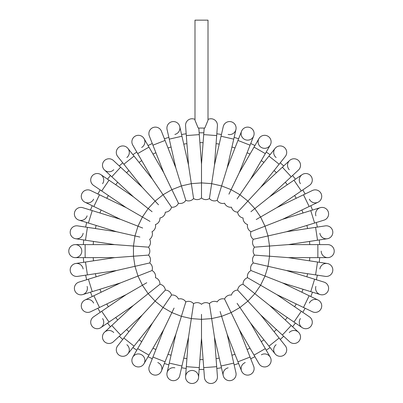 <?xml version="1.0" encoding="UTF-8"?>
<svg xmlns="http://www.w3.org/2000/svg" width="403" height="403" viewBox="0 0 403 403"><rect width="100%" height="100%" fill="white"/><g stroke="black" fill="none" stroke-linecap="round" stroke-linejoin="round"><path stroke-width="0.6" d="M204.805 128.063L198.195 128.063L194.992 120.29L194.992 20.15L208.008 20.15L208.008 120.29L204.805 128.063M217.424 125.751A6.508 6.508 0 0 0 208.008 119.449A6.508 6.508 0 0 1 217.424 125.751A6.508 6.508 0 0 0 208.008 119.449A6.508 6.508 0 0 1 217.424 125.751L216.683 135.584L203.706 134.612L204.195 128.063L203.837 132.824A118.326 118.326 0 0 0 199.163 132.824L198.805 128.063L199.294 134.612L186.317 135.584L185.576 125.751A6.508 6.508 0 0 1 194.992 119.449A6.508 6.508 0 0 0 185.576 125.751A6.508 6.508 0 0 1 194.992 119.449M83.703 262.298A118.326 118.326 0 0 1 83.35 257.633A118.326 118.326 0 0 0 83.703 262.298L75.724 263.502A6.508 6.508 0 0 1 83.129 268.967M86.685 279.732A118.326 118.326 0 0 1 85.643 275.168A118.326 118.326 0 0 0 86.685 279.732L78.973 282.11A6.508 6.508 0 0 0 74.676 290.246A6.508 6.508 0 0 0 82.811 294.548A6.508 6.508 0 0 1 74.676 290.246A6.508 6.508 0 0 1 78.973 282.11L116.598 270.504L149.659 262.958A6.508 6.508 0 0 0 148.475 255.099L138.471 255.85M90.519 292.17A118.326 118.326 0 0 0 92.232 296.522A118.326 118.326 0 0 1 90.519 292.17L82.811 294.548A6.508 6.508 0 0 0 87.113 286.407M100.216 312.305A118.326 118.326 0 0 1 97.879 308.25A118.326 118.326 0 0 0 100.216 312.305L93.551 316.849A6.508 6.508 0 0 0 91.839 325.891A6.508 6.508 0 0 0 100.881 327.599A6.508 6.508 0 0 1 91.839 325.891A6.508 6.508 0 0 1 93.551 316.849L126.084 294.669L146.763 282.73M110.467 326.717A118.326 118.326 0 0 1 107.551 323.055A118.326 118.326 0 0 0 110.467 326.717L104.553 332.203A6.508 6.508 0 0 1 113.747 332.546M119.318 336.258A118.326 118.326 0 0 0 122.749 339.437A118.326 118.326 0 0 1 119.318 336.258M136.788 350.187A118.326 118.326 0 0 1 132.925 347.552A118.326 118.326 0 0 0 136.788 350.187L132.758 357.174A6.508 6.508 0 0 1 141.644 354.796A6.508 6.508 0 0 1 144.027 363.682A6.508 6.508 0 0 1 135.141 366.065A6.508 6.508 0 0 1 132.758 357.174A6.508 6.508 0 0 0 135.141 366.065A6.508 6.508 0 0 0 144.027 363.682L148.062 356.695A118.326 118.326 0 0 0 152.279 358.725L149.332 366.236A6.508 6.508 0 0 0 153.009 374.674A6.508 6.508 0 0 0 161.447 370.992A6.508 6.508 0 0 0 157.764 362.559M164.394 363.481A118.326 118.326 0 0 0 168.867 364.861A118.326 118.326 0 0 1 164.394 363.481L161.447 370.992L165.049 361.813L152.933 357.058L163.714 329.589L174.076 308.068M181.557 367.758A118.326 118.326 0 0 0 186.181 368.453A118.326 118.326 0 0 1 181.557 367.758L179.758 375.621A6.508 6.508 0 0 1 171.965 380.518A6.508 6.508 0 0 1 167.069 372.725A6.508 6.508 0 0 1 174.862 367.828M203.837 369.43A118.326 118.326 0 0 1 199.163 369.43A118.326 118.326 0 0 0 203.837 369.43L204.442 377.475A6.508 6.508 0 0 0 211.419 383.475A6.508 6.508 0 0 0 217.424 376.498A6.508 6.508 0 0 1 211.419 383.475A6.508 6.508 0 0 1 204.442 377.475L201.5 338.213L201.5 314.33M216.819 368.453A118.326 118.326 0 0 0 221.443 367.758A118.326 118.326 0 0 1 216.819 368.453L217.424 376.498L216.683 366.67L203.706 367.642M238.606 363.481A118.326 118.326 0 0 1 234.133 364.861A118.326 118.326 0 0 0 238.606 363.481L241.553 370.992A6.508 6.508 0 0 1 245.236 362.559M250.721 358.725A118.326 118.326 0 0 0 254.938 356.695A118.326 118.326 0 0 1 250.721 358.725L253.668 366.236A6.508 6.508 0 0 1 249.991 374.674A6.508 6.508 0 0 1 241.553 370.992A6.508 6.508 0 0 0 249.991 374.674A6.508 6.508 0 0 0 253.668 366.236L250.067 357.058L237.951 361.813L227.171 334.344L220.129 311.524M270.075 347.552A118.326 118.326 0 0 1 266.212 350.187A118.326 118.326 0 0 0 270.075 347.552L275.103 353.859A6.508 6.508 0 0 1 276.136 344.716M280.251 339.437A118.326 118.326 0 0 0 283.682 336.258A118.326 118.326 0 0 1 280.251 339.437L285.284 345.744A6.508 6.508 0 0 1 284.251 354.892A6.508 6.508 0 0 1 275.103 353.859A6.508 6.508 0 0 0 284.251 354.892A6.508 6.508 0 0 0 285.284 345.744L279.133 338.036L268.957 346.152L250.555 323.08L237.105 303.348M292.533 326.717A118.326 118.326 0 0 0 295.449 323.055A118.326 118.326 0 0 1 292.533 326.717M302.784 312.305A118.326 118.326 0 0 0 305.121 308.25A118.326 118.326 0 0 1 302.784 312.305L309.449 316.849A6.508 6.508 0 0 1 311.161 325.891A6.508 6.508 0 0 1 302.119 327.599A6.508 6.508 0 0 1 300.406 318.556M310.768 296.522A118.326 118.326 0 0 0 312.481 292.17A118.326 118.326 0 0 1 310.768 296.522M316.315 279.732A118.326 118.326 0 0 0 317.357 275.168A118.326 118.326 0 0 1 316.315 279.732M319.297 262.298A118.326 118.326 0 0 0 319.65 257.633A118.326 118.326 0 0 1 319.297 262.298M319.297 239.951A118.326 118.326 0 0 1 319.65 244.616A118.326 118.326 0 0 0 319.297 239.951L327.276 238.747A6.508 6.508 0 0 1 319.871 233.282M317.357 227.08A118.326 118.326 0 0 0 316.315 222.521A118.326 118.326 0 0 1 317.357 227.08M312.481 210.084A118.326 118.326 0 0 0 310.768 205.726A118.326 118.326 0 0 1 312.481 210.084M302.784 189.949A118.326 118.326 0 0 1 305.121 193.999A118.326 118.326 0 0 0 302.784 189.949L309.449 185.405A6.508 6.508 0 0 0 311.161 176.358A6.508 6.508 0 0 0 302.119 174.65A6.508 6.508 0 0 1 311.161 176.358A6.508 6.508 0 0 1 309.449 185.405L276.916 207.58L256.237 219.524M292.533 175.537A118.326 118.326 0 0 1 295.449 179.194A118.326 118.326 0 0 0 292.533 175.537L298.447 170.046A6.508 6.508 0 0 0 298.794 160.852A6.508 6.508 0 0 0 289.596 160.505A6.508 6.508 0 0 1 298.794 160.852A6.508 6.508 0 0 1 298.447 170.046L269.587 196.825L250.918 211.716M283.682 165.996A118.326 118.326 0 0 0 280.251 162.812A118.326 118.326 0 0 1 283.682 165.996M266.212 152.062A118.326 118.326 0 0 1 270.075 154.697A118.326 118.326 0 0 0 266.212 152.062L270.242 145.075A6.508 6.508 0 0 1 261.356 147.458A6.508 6.508 0 0 1 258.973 138.567A6.508 6.508 0 0 1 267.859 136.184A6.508 6.508 0 0 1 270.242 145.075L250.555 179.169L237.105 198.901M250.721 143.523A118.326 118.326 0 0 1 254.938 145.554A118.326 118.326 0 0 0 250.721 143.523L253.668 136.013A6.508 6.508 0 0 1 245.236 139.695A6.508 6.508 0 0 1 241.553 131.257A6.508 6.508 0 0 1 249.991 127.575A6.508 6.508 0 0 1 253.668 136.013L253.668 136.013A6.508 6.508 0 0 0 249.991 127.575A6.508 6.508 0 0 0 241.553 131.257L237.951 140.435L250.067 145.191L239.286 172.665L228.924 194.181M234.133 137.388A118.326 118.326 0 0 1 238.606 138.768A118.326 118.326 0 0 0 234.133 137.388L235.931 129.524A6.508 6.508 0 0 1 228.138 134.421M221.443 134.491A118.326 118.326 0 0 0 216.819 133.796A118.326 118.326 0 0 1 221.443 134.491M181.557 134.491A118.326 118.326 0 0 1 186.181 133.796A118.326 118.326 0 0 0 181.557 134.491L179.758 126.628A6.508 6.508 0 0 1 174.862 134.421M168.867 137.388A118.326 118.326 0 0 0 164.394 138.768A118.326 118.326 0 0 1 168.867 137.388M148.062 145.554A118.326 118.326 0 0 1 152.279 143.523A118.326 118.326 0 0 0 148.062 145.554L144.027 138.567A6.508 6.508 0 0 1 141.644 147.458M132.925 154.697A118.326 118.326 0 0 1 136.788 152.062A118.326 118.326 0 0 0 132.925 154.697L127.897 148.39A6.508 6.508 0 0 1 126.864 157.533M119.318 165.996A118.326 118.326 0 0 1 122.749 162.812A118.326 118.326 0 0 0 119.318 165.996L113.404 160.505A6.508 6.508 0 0 0 104.206 160.852A6.508 6.508 0 0 0 104.553 170.046A6.508 6.508 0 0 1 104.206 160.852A6.508 6.508 0 0 1 113.404 160.505L142.264 187.284L158.51 204.795M107.551 179.194A118.326 118.326 0 0 1 110.467 175.537A118.326 118.326 0 0 0 107.551 179.194L100.881 174.65A6.508 6.508 0 0 1 102.594 183.692M100.216 189.949A118.326 118.326 0 0 0 97.879 193.999A118.326 118.326 0 0 1 100.216 189.949L93.551 185.405A6.508 6.508 0 0 1 91.839 176.358A6.508 6.508 0 0 1 100.881 174.65A6.508 6.508 0 0 0 91.839 176.358A6.508 6.508 0 0 0 93.551 185.405L101.697 190.957L109.032 180.201L133.413 196.825L152.082 211.716M90.519 210.084A118.326 118.326 0 0 1 92.232 205.726A118.326 118.326 0 0 0 90.519 210.084L82.811 207.701A6.508 6.508 0 0 0 74.676 212.003A6.508 6.508 0 0 0 78.973 220.139A6.508 6.508 0 0 1 74.676 212.003A6.508 6.508 0 0 1 82.811 207.701L120.432 219.308L142.662 228.033M85.643 227.08A118.326 118.326 0 0 1 86.685 222.521A118.326 118.326 0 0 0 85.643 227.08L77.663 225.876A6.508 6.508 0 0 0 70.258 231.342A6.508 6.508 0 0 0 75.724 238.747A6.508 6.508 0 0 1 70.258 231.342A6.508 6.508 0 0 1 77.663 225.876L116.598 231.745L139.881 237.06M83.35 244.616A118.326 118.326 0 0 1 83.703 239.951A118.326 118.326 0 0 0 83.35 244.616L75.285 244.616A6.508 6.508 0 0 1 81.794 251.124A6.508 6.508 0 0 1 75.285 257.633A6.508 6.508 0 0 1 68.777 251.124A6.508 6.508 0 0 1 75.285 244.616A6.508 6.508 0 0 0 68.777 251.124A6.508 6.508 0 0 0 75.285 257.633L85.144 257.633L85.144 244.616L114.659 244.616L133.464 246.026L134.98 235.941L137.987 226.199L142.41 217.01L150.012 221.398M138.471 246.399L148.475 247.15L133.464 246.026L133.464 256.222L148.475 255.099A6.508 6.508 0 0 0 148.475 247.15A6.508 6.508 0 0 0 149.659 239.291A6.508 6.508 0 0 0 152.002 231.7A6.508 6.508 0 0 0 155.452 224.536A6.508 6.508 0 0 0 159.931 217.973A6.508 6.508 0 0 0 165.336 212.149A6.508 6.508 0 0 0 171.547 207.192L165.895 198.901M148.475 247.15A6.508 6.508 0 0 0 149.659 239.291A6.508 6.508 0 0 1 148.475 247.15M142.264 187.284L123.867 164.212L134.043 156.097L152.445 179.169L171.547 207.192A6.508 6.508 0 0 0 178.428 203.218A6.508 6.508 0 0 0 185.828 200.316A6.508 6.508 0 0 0 193.576 198.548A6.508 6.508 0 0 0 201.5 197.954A6.508 6.508 0 0 0 209.424 198.548A6.508 6.508 0 0 0 217.172 200.316A6.508 6.508 0 0 0 224.572 203.218A6.508 6.508 0 0 0 231.453 207.192A6.508 6.508 0 0 0 237.664 212.149A6.508 6.508 0 0 0 243.069 217.973A6.508 6.508 0 0 0 247.548 224.536A6.508 6.508 0 0 0 250.998 231.7A6.508 6.508 0 0 0 253.341 239.291A6.508 6.508 0 0 0 254.525 247.15A6.508 6.508 0 0 0 254.525 255.099A6.508 6.508 0 0 0 253.341 262.958A6.508 6.508 0 0 0 250.998 270.549A6.508 6.508 0 0 0 247.548 277.712A6.508 6.508 0 0 0 243.069 284.276A6.508 6.508 0 0 0 237.664 290.105A6.508 6.508 0 0 0 231.453 295.056A6.508 6.508 0 0 0 224.572 299.031A6.508 6.508 0 0 0 217.172 301.933A6.508 6.508 0 0 0 209.424 303.701A6.508 6.508 0 0 0 201.5 304.295A6.508 6.508 0 0 0 193.576 303.701A6.508 6.508 0 0 0 185.828 301.933A6.508 6.508 0 0 0 178.428 299.031A6.508 6.508 0 0 0 171.547 295.056A6.508 6.508 0 0 0 165.336 290.105A6.508 6.508 0 0 0 159.931 284.276A6.508 6.508 0 0 0 155.452 277.712A6.508 6.508 0 0 0 152.002 270.549A6.508 6.508 0 0 0 149.659 262.958L139.881 265.189M83.129 233.282A6.508 6.508 0 0 1 75.724 238.747L85.476 240.218L87.416 227.347M87.113 215.842A6.508 6.508 0 0 1 78.973 220.139L88.398 223.045L92.232 210.608M120.432 219.308L93.844 206.502L99.491 194.775L126.084 207.58L142.41 217.01L148.158 208.583L155.095 201.112L163.064 194.75L171.895 189.652L178.428 203.218L174.076 194.181M93.647 199.188A6.508 6.508 0 0 1 84.962 202.225A6.508 6.508 0 0 1 81.92 193.541A6.508 6.508 0 0 1 90.61 190.498A6.508 6.508 0 0 0 81.92 193.541A6.508 6.508 0 0 0 84.962 202.225L92.232 205.726M113.747 169.703A6.508 6.508 0 0 1 104.553 170.046L110.467 175.537M123.867 164.212L117.716 156.505A6.508 6.508 0 0 1 118.749 147.357A6.508 6.508 0 0 1 127.897 148.39A6.508 6.508 0 0 0 118.749 147.357A6.508 6.508 0 0 0 117.716 156.505L122.749 162.812M152.445 179.169L137.685 153.614L148.959 147.105L163.714 172.665L171.895 189.652L181.39 185.929L185.828 200.316L182.871 190.73M132.758 145.075A6.508 6.508 0 0 1 135.141 136.184A6.508 6.508 0 0 1 144.027 138.567A6.508 6.508 0 0 0 135.141 136.184A6.508 6.508 0 0 0 132.758 145.075L137.685 153.614M163.714 172.665L152.933 145.191L165.049 140.435L175.829 167.91L181.39 185.929L191.329 183.657L193.576 198.548L192.08 188.624M178.428 203.218A6.508 6.508 0 0 0 185.828 200.316A6.508 6.508 0 0 1 178.428 203.218M149.332 136.013A6.508 6.508 0 0 1 153.009 127.575A6.508 6.508 0 0 1 161.447 131.257A6.508 6.508 0 0 0 153.009 127.575A6.508 6.508 0 0 0 149.332 136.013L152.933 145.191M175.829 167.91L169.265 139.136L181.954 136.239L188.518 165.013L191.329 183.657L201.5 182.897L201.5 197.954L201.5 187.919M167.069 129.524A6.508 6.508 0 0 1 171.965 121.731A6.508 6.508 0 0 1 179.758 126.628A6.508 6.508 0 0 0 171.965 121.731A6.508 6.508 0 0 0 167.069 129.524L169.265 139.136M199.294 134.612L201.5 164.041L201.5 182.897L211.671 183.657L209.424 198.548L210.92 188.624M216.683 135.584L214.482 165.013L211.671 183.657L221.61 185.929L217.172 200.316L220.129 190.73M214.482 165.013L221.046 136.239L233.735 139.136L227.171 167.91L221.61 185.929L231.105 189.652L239.936 194.75L247.905 201.112L237.664 212.149L244.49 204.795M223.242 126.628A6.508 6.508 0 0 1 231.035 121.731A6.508 6.508 0 0 1 235.931 129.524A6.508 6.508 0 0 0 231.035 121.731A6.508 6.508 0 0 0 223.242 126.628L221.046 136.239M217.172 200.316A6.508 6.508 0 0 0 224.572 203.218A6.508 6.508 0 0 1 217.172 200.316M250.555 179.169L268.957 156.097L279.133 164.212L260.736 187.284L247.905 201.112L254.842 208.583L260.59 217.01L265.013 226.199L250.998 231.7L260.338 228.033M276.136 157.533A6.508 6.508 0 0 1 275.103 148.39A6.508 6.508 0 0 1 284.251 147.357A6.508 6.508 0 0 1 285.284 156.505L285.284 156.505A6.508 6.508 0 0 0 284.251 147.357A6.508 6.508 0 0 0 275.103 148.39L270.075 154.697M289.253 169.703A6.508 6.508 0 0 1 289.596 160.505L282.367 167.215L291.218 176.756M300.406 183.692A6.508 6.508 0 0 1 302.119 174.65L295.449 179.194M276.916 207.58L303.509 194.775L309.156 206.502L282.568 219.308L265.013 226.199L268.02 235.941L253.341 239.291L263.119 237.06M305.121 193.999L312.39 190.498A6.508 6.508 0 0 1 321.08 193.541A6.508 6.508 0 0 1 318.038 202.225A6.508 6.508 0 0 1 309.353 199.188M282.568 219.308L310.768 210.608L314.602 223.045L286.402 231.745L268.02 235.941L269.536 246.026L254.525 247.15L264.529 246.399M315.887 215.842A6.508 6.508 0 0 1 320.189 207.701A6.508 6.508 0 0 1 328.324 212.003A6.508 6.508 0 0 1 324.027 220.139L324.027 220.139A6.508 6.508 0 0 0 328.324 212.003A6.508 6.508 0 0 0 320.189 207.701L310.768 210.608M286.402 231.745L315.584 227.347L317.524 240.218L288.341 244.616L269.536 246.026L269.536 256.222L254.525 255.099L264.529 255.85M253.341 239.291A6.508 6.508 0 0 0 254.525 247.15A6.508 6.508 0 0 1 253.341 239.291M325.337 225.876A6.508 6.508 0 0 1 332.742 231.342A6.508 6.508 0 0 1 327.276 238.747A6.508 6.508 0 0 0 332.742 231.342A6.508 6.508 0 0 0 325.337 225.876L315.584 227.347M288.341 244.616L317.856 244.616L317.856 257.633L288.341 257.633L269.536 256.222L268.02 266.307L253.341 262.958L263.119 265.189M317.856 244.616L327.715 244.616A6.508 6.508 0 0 1 334.223 251.124A6.508 6.508 0 0 1 327.715 257.633A6.508 6.508 0 0 1 321.206 251.124M327.715 244.616A6.508 6.508 0 0 1 334.223 251.124A6.508 6.508 0 0 1 327.715 257.633L317.856 257.633M288.341 257.633L317.524 262.031L315.584 274.901L286.402 270.504L268.02 266.307L265.013 276.05L250.998 270.549L260.338 274.216M254.525 255.099A6.508 6.508 0 0 0 253.341 262.958A6.508 6.508 0 0 1 254.525 255.099M319.871 268.967A6.508 6.508 0 0 1 327.276 263.502A6.508 6.508 0 0 1 332.742 270.907A6.508 6.508 0 0 1 325.337 276.372A6.508 6.508 0 0 0 332.742 270.907A6.508 6.508 0 0 0 327.276 263.502L317.524 262.031M286.402 270.504L314.602 279.203L310.768 291.641L282.568 282.941L265.013 276.05L260.59 285.238L247.548 277.712L256.237 282.73M314.602 279.203L324.027 282.11A6.508 6.508 0 0 1 328.324 290.246A6.508 6.508 0 0 1 320.189 294.548A6.508 6.508 0 0 1 315.887 286.407M324.027 282.11A6.508 6.508 0 0 1 328.324 290.246A6.508 6.508 0 0 1 320.189 294.548L310.768 291.641M282.568 282.941L309.156 295.747L303.509 307.474L276.916 294.669L260.59 285.238L254.842 293.666L243.069 284.276L250.918 290.533M309.353 303.066A6.508 6.508 0 0 1 318.038 300.023A6.508 6.508 0 0 1 321.08 308.713A6.508 6.508 0 0 1 312.39 311.751A6.508 6.508 0 0 0 321.08 308.713A6.508 6.508 0 0 0 318.038 300.023L309.156 295.747M276.916 294.669L301.303 311.292L293.968 322.047L269.587 305.424L254.842 293.666L247.905 301.142L237.664 290.105L244.49 297.459M301.303 311.292L309.449 316.849A6.508 6.508 0 0 1 311.161 325.891A6.508 6.508 0 0 1 302.119 327.599L293.968 322.047M269.587 305.424L291.218 325.493L282.367 335.034L260.736 314.965L247.905 301.142L239.936 307.499L231.105 312.597L224.572 299.031L228.924 308.068M289.253 332.546A6.508 6.508 0 0 1 298.447 332.203A6.508 6.508 0 0 1 298.794 341.401A6.508 6.508 0 0 1 289.596 341.744L282.367 335.034M250.555 323.08L265.315 348.635L254.041 355.144L239.286 329.589L231.105 312.597L221.61 316.32L211.671 318.592L209.424 303.701L210.92 313.625M261.356 354.796A6.508 6.508 0 0 1 270.242 357.174A6.508 6.508 0 0 1 267.859 366.065A6.508 6.508 0 0 1 258.973 363.682A6.508 6.508 0 0 0 267.859 366.065A6.508 6.508 0 0 0 270.242 357.174L266.212 350.187M224.572 299.031A6.508 6.508 0 0 0 217.172 301.933A6.508 6.508 0 0 1 224.572 299.031M227.171 334.344L233.735 363.113L221.046 366.01L214.482 337.24L211.671 318.592L201.5 319.352L191.329 318.592L193.576 303.701L192.08 313.625M234.133 364.861L235.931 372.725A6.508 6.508 0 0 1 231.035 380.518A6.508 6.508 0 0 1 223.242 375.621A6.508 6.508 0 0 1 228.138 367.828M233.735 363.113L235.931 372.725A6.508 6.508 0 0 1 231.035 380.518A6.508 6.508 0 0 1 223.242 375.621L221.046 366.01M201.5 338.213L199.294 367.642L186.317 366.67L188.518 337.24L191.329 318.592L181.39 316.32L185.828 301.933L182.871 311.524M192.553 370.498A6.508 6.508 0 0 1 198.558 377.475A6.508 6.508 0 0 1 191.581 383.475A6.508 6.508 0 0 1 185.576 376.498A6.508 6.508 0 0 1 192.553 370.498M199.163 369.43L198.558 377.475A6.508 6.508 0 0 1 191.581 383.475A6.508 6.508 0 0 1 185.576 376.498L186.317 366.67M188.518 337.24L181.954 366.01L169.265 363.113L175.829 334.344L181.39 316.32L171.895 312.597L163.064 307.499L171.547 295.056L165.895 303.348M181.954 366.01L179.758 375.621A6.508 6.508 0 0 1 171.965 380.518A6.508 6.508 0 0 1 167.069 372.725L169.265 363.113M185.828 301.933A6.508 6.508 0 0 0 178.428 299.031A6.508 6.508 0 0 1 185.828 301.933M163.714 329.589L148.959 355.144L137.685 348.635L152.445 323.08L163.064 307.499L155.095 301.142L165.336 290.105L158.51 297.459M152.445 323.08L134.043 346.152L123.867 338.036L142.264 314.965L155.095 301.142L148.158 293.666L159.931 284.276L152.082 290.533M126.864 344.716A6.508 6.508 0 0 1 127.897 353.859A6.508 6.508 0 0 1 118.749 354.892A6.508 6.508 0 0 1 117.716 345.744L117.716 345.744A6.508 6.508 0 0 0 118.749 354.892A6.508 6.508 0 0 0 127.897 353.859L132.925 347.552M142.264 314.965L120.633 335.034L111.782 325.493L133.413 305.424L148.158 293.666L142.41 285.238L137.987 276.05L152.002 270.549L142.662 274.216M113.404 341.744A6.508 6.508 0 0 1 104.206 341.401A6.508 6.508 0 0 1 104.553 332.203A6.508 6.508 0 0 0 104.206 341.401A6.508 6.508 0 0 0 113.404 341.744L120.633 335.034M102.594 318.556A6.508 6.508 0 0 1 100.881 327.599L107.551 323.055M126.084 294.669L99.491 307.474L93.844 295.747L120.432 282.941L137.987 276.05L134.98 266.307L133.464 256.222L114.659 257.633L75.724 263.502A6.508 6.508 0 0 0 70.258 270.907A6.508 6.508 0 0 0 77.663 276.372A6.508 6.508 0 0 1 70.258 270.907A6.508 6.508 0 0 1 75.724 263.502M97.879 308.25L90.61 311.751A6.508 6.508 0 0 1 81.92 308.713A6.508 6.508 0 0 1 84.962 300.023A6.508 6.508 0 0 1 93.647 303.066M148.062 356.695A118.326 118.326 0 0 0 152.279 358.725M203.837 132.824A118.326 118.326 0 0 0 199.163 132.824M93.229 244.616A108.467 108.467 0 0 1 93.471 241.422M95.41 228.551A108.467 108.467 0 0 1 96.121 225.428M99.959 212.991A108.467 108.467 0 0 1 101.128 210.013M106.775 198.286A108.467 108.467 0 0 1 108.377 195.51M115.711 184.755A108.467 108.467 0 0 1 117.706 182.252M126.557 172.711A108.467 108.467 0 0 1 128.905 170.534M139.08 162.419A108.467 108.467 0 0 1 141.73 160.616M152.999 154.107A108.467 108.467 0 0 1 155.885 152.717M168.001 147.961A108.467 108.467 0 0 1 171.063 147.019M183.753 144.123A108.467 108.467 0 0 1 186.921 143.644M199.898 142.672A108.467 108.467 0 0 1 203.102 142.672M216.079 143.644A108.467 108.467 0 0 1 219.247 144.123M231.937 147.019A108.467 108.467 0 0 1 234.999 147.961M247.115 152.717A108.467 108.467 0 0 1 250.001 154.107M261.27 160.616A108.467 108.467 0 0 1 263.92 162.419M274.095 170.534A108.467 108.467 0 0 1 276.443 172.711M285.294 182.252A108.467 108.467 0 0 1 287.289 184.755M294.623 195.51A108.467 108.467 0 0 1 296.225 198.286M301.872 210.013A108.467 108.467 0 0 1 303.041 212.991M306.879 225.428A108.467 108.467 0 0 1 307.59 228.551M309.529 241.422A108.467 108.467 0 0 1 309.771 244.616M309.771 257.633A108.467 108.467 0 0 1 309.529 260.827M307.59 273.697A108.467 108.467 0 0 1 306.879 276.821M303.041 289.258A108.467 108.467 0 0 1 301.872 292.24M296.225 303.963A108.467 108.467 0 0 1 294.623 306.738M287.289 317.493A108.467 108.467 0 0 1 285.294 319.997M276.443 329.538A108.467 108.467 0 0 1 274.095 331.714M263.92 339.83A108.467 108.467 0 0 1 261.27 341.633M250.001 348.142A108.467 108.467 0 0 1 247.115 349.532M234.999 354.287A108.467 108.467 0 0 1 231.937 355.234M219.247 358.131A108.467 108.467 0 0 1 216.079 358.605M203.102 359.577A108.467 108.467 0 0 1 199.898 359.577M186.921 358.605A108.467 108.467 0 0 1 183.753 358.131M171.063 355.234A108.467 108.467 0 0 1 168.001 354.287M155.885 349.532A108.467 108.467 0 0 1 152.999 348.142M141.73 341.633A108.467 108.467 0 0 1 139.08 339.83M128.905 331.714A108.467 108.467 0 0 1 126.557 329.538M117.706 319.997A108.467 108.467 0 0 1 115.711 317.493M108.377 306.738A108.467 108.467 0 0 1 106.775 303.963M101.128 292.24A108.467 108.467 0 0 1 99.959 289.258M96.121 276.821A108.467 108.467 0 0 1 95.41 273.697M93.471 260.827A108.467 108.467 0 0 1 93.229 257.633M133.413 196.825L111.782 176.756L120.633 167.215M239.286 172.665L254.041 147.105L265.315 153.614M269.587 196.825L293.968 180.201L301.303 190.957M133.413 305.424L109.032 322.047L101.697 311.292M120.432 282.941L92.232 291.641L88.398 279.203M116.598 270.504L87.416 274.901L85.476 262.031M85.476 240.218L114.659 244.616M88.398 223.045L116.598 231.745M93.844 206.502L84.962 202.225M99.491 194.775L90.61 190.498M101.697 190.957L126.084 207.58M109.032 180.201L100.881 174.65M111.782 176.756L104.553 170.046M134.043 156.097L127.897 148.39M148.959 147.105L144.027 138.567M165.049 140.435L161.447 131.257M181.954 136.239L179.758 126.628M186.317 135.584L188.518 165.013M203.706 134.612L201.5 164.041M233.735 139.136L235.931 129.524M237.951 140.435L227.171 167.91M250.067 145.191L253.668 136.013M254.041 147.105L258.973 138.567M268.957 156.097L275.103 148.39M279.133 164.212L285.284 156.505M282.367 167.215L260.736 187.284M293.968 180.201L302.119 174.65M303.509 194.775L312.39 190.498M309.156 206.502L318.038 202.225M314.602 223.045L324.027 220.139M317.524 240.218L327.276 238.747M315.584 274.901L325.337 276.372M303.509 307.474L312.39 311.751M291.218 325.493L298.447 332.203M279.133 338.036L260.736 314.965M268.957 346.152L275.103 353.859M265.315 348.635L270.242 357.174M254.041 355.144L258.973 363.682M250.067 357.058L239.286 329.589M237.951 361.813L241.553 370.992M216.683 366.67L214.482 337.24M199.294 367.642L198.558 377.475M165.049 361.813L175.829 334.344M152.933 357.058L149.332 366.236M148.959 355.144L144.027 363.682M137.685 348.635L132.758 357.174M134.043 346.152L127.897 353.859M123.867 338.036L117.716 345.744M111.782 325.493L104.553 332.203M109.032 322.047L100.881 327.599M99.491 307.474L90.61 311.751M93.844 295.747L84.962 300.023M92.232 291.641L82.811 294.548M77.663 276.372L87.416 274.901M85.144 257.633L114.659 257.633M85.144 244.616L75.285 244.616"/></g></svg>
